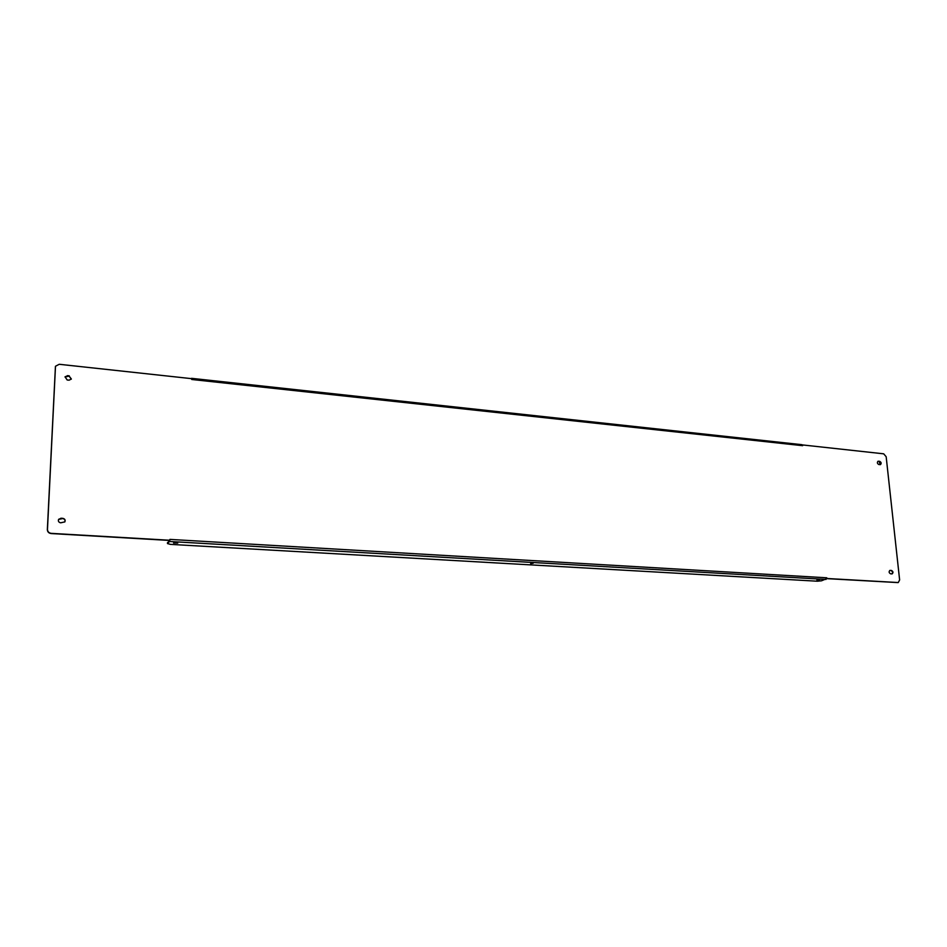 <?xml version="1.0" encoding="UTF-8"?>
<svg xmlns="http://www.w3.org/2000/svg" width="947" height="947" viewBox="0 0 947 947"><rect width="100%" height="100%" fill="white"/><g stroke="black" fill="none" stroke-linecap="round" stroke-linejoin="round"><path stroke-width="1.42" d="M55.435 366.382L47.35 529.633C47.48 531.883 48.747 533.197 51.138 533.552L169.312 540.429M826.826 578.641L898.028 582.594M889.718 570.496L890.961 570.567C892.619 571.384 892.938 572.497 891.92 573.918M58.584 519.418L62.715 518.554C64.716 519.039 65.402 520.175 64.775 521.986M877.833 461.39L879.195 461.497L880.26 464.669M64.988 376.965L69.143 376.125L71.297 379.155M169.62 540.382L167.56 542.88M802.819 445.043L802.63 445.682L802.346 444.912L883.693 453.826L886.167 456.726L899.626 579.955L898.265 582.547L827.074 578.499L821.487 580.807L817.356 581.209L170.448 544.383L167.477 543.566L169.501 541.483L169.501 540.24L51.268 533.362C48.877 532.995 47.61 531.681 47.468 529.432L55.494 366.24L59.235 364.287L191.401 378.634L191.756 379.487L191.401 378.634M890.961 570.567L891.411 570.437C893.187 571.42 893.423 572.568 892.145 573.882L890.677 573.846C888.913 572.864 888.665 571.716 889.943 570.402L889.849 570.496M891.411 570.437L890.298 570.366M62.715 518.554L62.845 518.352C64.905 518.861 65.568 520.045 64.846 521.88L60.667 522.815C58.619 522.318 57.956 521.146 58.655 519.311L60.75 518.435M62.845 518.352L60.88 518.234M879.195 461.497L879.633 461.331C881.302 462.243 881.586 463.332 880.485 464.61L878.899 464.551C877.23 463.639 876.946 462.55 878.047 461.272L878.106 461.39M879.633 461.331L878.532 461.213M69.143 376.125L71.368 379.025L69.072 380.185L67.166 379.984L65.047 376.823L67.225 375.923M69.273 375.841L67.355 375.639M176.272 542.655L175.065 542.643M827.074 578.499L826.767 577.8L826.636 578.759M169.501 540.24L169.915 539.399L169.797 540.607M533.256 563.205L530.64 563.643L533.256 563.205M819.593 579.682L816.918 580.12L819.593 579.682M176.095 542.643L177.764 543.105L173.55 543.045L176.095 542.643M802.346 444.912L801.683 444.735M802.63 445.682L191.756 379.487M169.915 539.399L826.767 577.8M167.548 543.412L167.572 542.56M169.501 541.483L826.033 579.434M167.489 542.714L167.477 543.566M191.531 378.327L801.967 444.688"/></g></svg>
